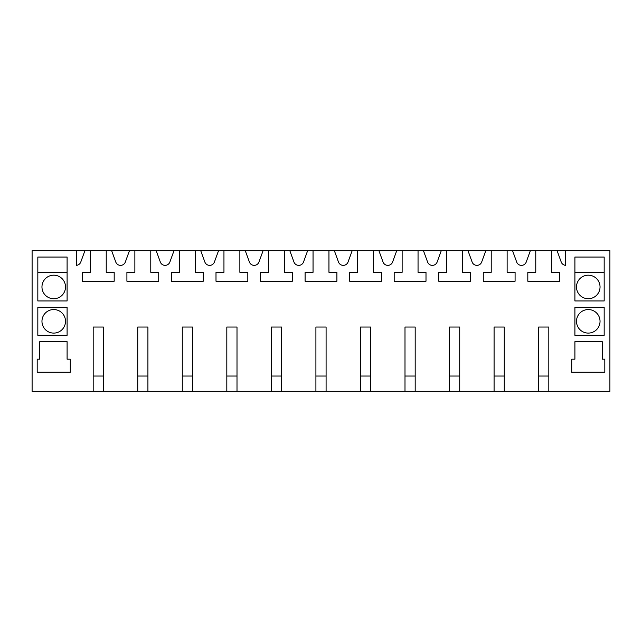 <?xml version="1.0" encoding="UTF-8"?>
<svg xmlns="http://www.w3.org/2000/svg" width="642" height="642" viewBox="0 0 642 642"><rect width="100%" height="100%" fill="white"/><g stroke="black" fill="none" stroke-linecap="round" stroke-linejoin="round"><path stroke-width="0.96" d="M129.459 250.685L111.644 250.685L115.769 262.016A5.088 5.088 0 0 0 125.334 262.016L129.459 250.685L156.191 250.685L160.315 262.016A5.088 5.088 0 0 0 169.881 262.016L174.006 250.685L156.191 250.685M174.006 250.685L200.729 250.685L204.854 262.016A5.088 5.088 0 0 0 214.42 262.016L218.545 250.685L200.729 250.685M218.545 250.685L245.276 250.685L249.401 262.016A5.088 5.088 0 0 0 258.967 262.016L263.092 250.685L245.276 250.685M263.092 250.685L289.823 250.685L293.948 262.016A5.088 5.088 0 0 0 303.514 262.016L307.638 250.685L289.823 250.685M307.638 250.685L334.362 250.685L338.486 262.016A5.088 5.088 0 0 0 348.052 262.016L352.177 250.685L334.362 250.685M352.177 250.685L378.908 250.685L383.033 262.016A5.088 5.088 0 0 0 392.599 262.016L396.724 250.685L378.908 250.685M396.724 250.685L423.455 250.685L427.58 262.016A5.088 5.088 0 0 0 437.146 262.016L441.271 250.685L423.455 250.685M441.271 250.685L467.994 250.685L472.119 262.016A5.088 5.088 0 0 0 481.685 262.016L485.809 250.685L467.994 250.685M485.809 250.685L512.541 250.685L516.666 262.016A5.088 5.088 0 0 0 526.231 262.016L530.356 250.685L512.541 250.685M530.356 250.685L535.765 250.685L535.765 272.32L527.812 272.32L527.812 281.228L559.631 281.228L559.631 272.32L551.671 272.32L551.671 250.685L535.765 250.685M551.671 250.685L557.087 250.685L561.212 262.016A5.088 5.088 0 0 0 565.674 265.355L565.674 250.685L557.087 250.685M565.674 250.685L609.9 250.685L609.9 391.315L548.814 391.315L548.814 327.043L538.63 327.043L538.63 391.315L548.814 391.315M93.186 391.315L103.37 391.315L103.37 327.043L93.186 327.043L93.186 391.315L32.1 391.315L32.1 250.685L76.326 250.685L76.326 265.355A5.088 5.088 0 0 0 80.788 262.016L84.913 250.685L76.326 250.685M84.913 250.685L111.644 250.685M103.37 391.315L538.63 391.315M507.132 250.685L507.132 272.32L515.085 272.32L515.085 281.228L483.266 281.228L483.266 272.32L491.218 272.32L491.218 250.685M462.585 250.685L462.585 272.32L470.538 272.32L470.538 281.228L438.727 281.228L438.727 272.32L446.68 272.32L446.68 250.685M418.046 250.685L418.046 272.32L425.999 272.32L425.999 281.228L394.18 281.228L394.18 272.32L402.133 272.32L402.133 250.685M373.5 250.685L373.5 272.32L381.452 272.32L381.452 281.228L349.633 281.228L349.633 272.32L357.586 272.32L357.586 250.685M328.953 250.685L328.953 272.32L336.906 272.32L336.906 281.228L305.094 281.228L305.094 272.32L313.047 272.32L313.047 250.685M284.414 250.685L284.414 272.32L292.367 272.32L292.367 281.228L260.548 281.228L260.548 272.32L268.5 272.32L268.5 250.685M239.867 250.685L239.867 272.32L247.82 272.32L247.82 281.228L216.001 281.228L216.001 272.32L223.954 272.32L223.954 250.685M195.32 250.685L195.32 272.32L203.273 272.32L203.273 281.228L171.462 281.228L171.462 272.32L179.415 272.32L179.415 250.685M150.782 250.685L150.782 272.32L158.734 272.32L158.734 281.228L126.915 281.228L126.915 272.32L134.868 272.32L134.868 250.685M106.235 250.685L106.235 272.32L114.188 272.32L114.188 281.228L82.369 281.228L82.369 272.32L90.329 272.32L90.329 250.685M137.733 391.315L137.733 327.043L147.917 327.043L147.917 391.315M182.28 391.315L182.28 327.043L192.456 327.043L192.456 391.315M226.819 391.315L226.819 327.043L237.002 327.043L237.002 391.315M271.365 391.315L271.365 327.043L281.549 327.043L281.549 391.315M315.912 391.315L315.912 327.043L326.088 327.043L326.088 391.315M360.451 391.315L360.451 327.043L370.635 327.043L370.635 391.315M404.998 391.315L404.998 327.043L415.181 327.043L415.181 391.315M449.544 391.315L449.544 327.043L459.72 327.043L459.72 391.315M494.083 391.315L494.083 327.043L504.267 327.043L504.267 391.315M37.83 307.317L37.83 335.317L67.097 335.317L67.097 307.317L37.83 307.317M574.903 307.317L604.17 307.317L604.17 335.317L574.903 335.317L574.903 307.317M604.812 372.224L571.717 372.224L571.717 359.183L574.903 359.183L574.903 341.68L602.26 341.68L602.26 359.183L604.812 359.183L604.812 372.224M604.17 257.049L604.17 300.954L574.903 300.954L574.903 257.049L604.17 257.049M37.83 257.049L67.097 257.049L67.097 300.954L37.83 300.954L37.83 257.049M70.283 372.224L37.188 372.224L37.188 359.183L39.74 359.183L39.74 341.68L67.097 341.68L67.097 359.183L70.283 359.183L70.283 372.224M53.735 275.185A11.773 11.773 0 0 1 65.508 286.958A11.773 11.773 0 0 1 53.735 298.731A11.773 11.773 0 0 1 41.963 286.958A11.773 11.773 0 0 1 53.735 275.185M53.735 309.548A11.773 11.773 0 0 1 65.508 321.321A11.773 11.773 0 0 1 53.735 333.094A11.773 11.773 0 0 1 41.963 321.321A11.773 11.773 0 0 1 53.735 309.548M37.83 272.641L67.097 272.641M588.265 275.185A11.773 11.773 0 0 0 576.492 286.958A11.773 11.773 0 0 0 588.265 298.731A11.773 11.773 0 0 0 600.037 286.958A11.773 11.773 0 0 0 588.265 275.185M588.265 309.548A11.773 11.773 0 0 0 576.492 321.321A11.773 11.773 0 0 0 588.265 333.094A11.773 11.773 0 0 0 600.037 321.321A11.773 11.773 0 0 0 588.265 309.548M574.903 272.641L604.17 272.641M103.37 376.043L93.186 376.043M147.917 376.043L137.733 376.043M192.456 376.043L182.28 376.043M237.002 376.043L226.819 376.043M281.549 376.043L271.365 376.043M326.088 376.043L315.912 376.043M370.635 376.043L360.451 376.043M415.181 376.043L404.998 376.043M459.72 376.043L449.544 376.043M504.267 376.043L494.083 376.043M548.814 376.043L538.63 376.043"/></g></svg>
